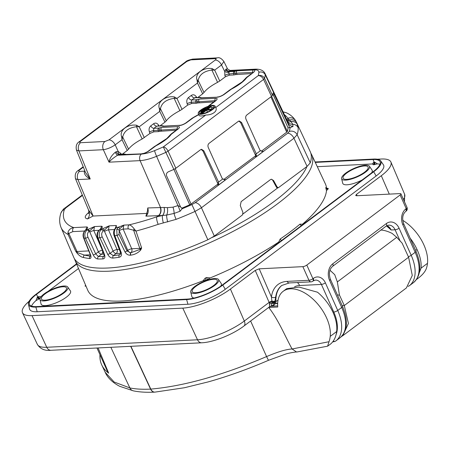 <?xml version="1.0" encoding="UTF-8"?>
<svg xmlns="http://www.w3.org/2000/svg" width="450" height="450" viewBox="0 0 450 450"><rect width="100%" height="100%" fill="white"/><g stroke="black" fill="none" stroke-linecap="round" stroke-linejoin="round"><path stroke-width="0.67" d="M333.225 341.139A3.049 2.481 54 0 0 335.706 341.027L335.706 341.027A3.049 2.481 54 0 0 335.734 341.01A36.574 21.206 53.1 0 0 335.897 340.892L339.863 337.905A36.574 21.206 -126.9 0 0 341.707 307.479L329.586 280.389A12.189 9.248 87.2 0 1 332.775 263.801L386.376 223.543A12.189 9.248 87.2 0 1 399.071 228.201A3.049 0.906 155.9 0 1 395.1 229.792L391.134 229.989L386.488 225.889M413.156 282.859A36.574 21.206 -126.9 0 0 413.319 282.741A36.574 21.206 -126.9 0 0 415.159 252.315L411.193 255.296A36.574 21.206 53.1 0 1 409.348 285.722A36.574 21.206 53.1 0 1 409.185 285.84A3.049 2.481 -126 0 1 409.162 285.857L409.162 285.857A3.049 2.481 -126 0 1 408.246 286.234M283.14 291.324L286.74 288.619L299.109 287.089L317.486 292.207A34.74 20.149 53.1 0 1 333.293 312.969C336.161 319.748 337.281 325.941 336.656 331.549C335.976 336.892 334.012 341.01 330.756 343.896L327.589 346.191L329.023 341.719A42.666 24.744 -126.9 0 0 330.221 336.381A34.74 20.149 -126.9 0 0 313.802 299.874A34.74 20.149 -126.9 0 0 283.14 291.324A34.74 20.149 -126.9 0 0 277.757 307.007L268.723 307.457C278.533 319.984 284.546 335.228 292.084 348.981L329.023 341.719M410.175 238.23A34.74 20.149 53.1 0 1 417.229 249.924L415.446 250.014M341.415 336.555L342.832 335.678L348.424 323.438L344.289 305.544L342.197 305.646M342.832 335.678L406.384 287.949L412.279 275.479L408.611 257.231L344.289 305.544L339.424 294.986L337.343 281.919L334.738 274.697L329.985 270.225M337.472 295.088L339.424 294.986M417.229 249.924C420.272 256.573 421.549 262.648 421.065 268.149L416.97 278.741M99.968 354.679A213.947 63.624 -24.1 0 0 101.779 365.017A213.947 63.624 -24.1 0 0 108.681 373.151L98.094 347.94M154.896 392.119A6.098 4.629 -92.8 0 1 154.8 392.124C146.683 392.535 139.567 392.119 133.447 390.87L119.706 386.303C110.734 381.696 106.718 375.879 105.165 372.234L114.114 381.994L129.864 387.928L110.863 347.31M130.905 346.309L150.784 389.098C183.864 386.173 222.469 375.334 266.591 356.574C277.83 351.81 286.324 349.279 292.084 348.981M416.43 279.546L417.932 278.415C422.224 275.192 425.014 271.941 426.302 268.661A42.666 24.744 -126.9 0 0 427.5 263.317A34.74 20.149 -126.9 0 0 402.716 220.32M327.589 346.191L296.629 352.029L292.089 348.992M215.736 107.55L258.261 75.611C260.432 75.634 262.204 76.905 263.576 79.419L168.081 151.144A3.656 1.024 155.6 0 1 166.078 152.286A121.393 36.101 155.9 0 1 156.6 156.319C150.21 158.895 144.709 160.335 140.096 160.627L109.024 162.174C109.513 158.715 111.6 155.407 115.279 152.252L116.218 151.701L118.209 151.459A3.049 1.912 -80.5 0 0 119.649 154.271L117.551 155.25C113.586 157.748 110.745 160.054 109.024 162.174L103.326 149.698A6.098 4.624 -92.8 0 1 104.962 141.497L108.928 139.905L215.269 60.041C216.338 59.147 216.338 58.686 215.269 58.652A6.098 4.624 -92.8 0 1 217.339 57.876L217.339 57.876A6.098 4.624 -92.8 0 1 217.344 57.876L192.909 59.091C188.854 59.901 186.412 60.834 185.58 61.892L79.245 141.756C76.579 143.319 75.651 146.081 76.455 150.047L85.59 172.682L90.225 178.976C85.815 176.642 83.88 174.032 84.409 171.146L84.814 170.752M115.279 152.252A3.049 0.816 -119.1 0 0 117.551 155.25L141.401 154.069C145.097 153.838 149.496 152.691 154.609 150.621A116.522 34.65 -24.1 0 0 163.316 146.919L205.841 114.981C212.394 115.172 217.935 111.043 215.73 107.55L214.971 106.065A9.152 2.723 155.9 0 1 207.748 112.326A9.152 2.723 155.9 0 1 198.264 113.541A9.152 2.723 155.9 0 1 200.678 110.138A9.152 2.723 155.9 0 1 209.278 105.981A9.152 2.723 155.9 0 1 214.971 106.065M175.86 168.266L173.863 169.403L163.316 146.919C165.156 147.189 166.748 148.601 168.081 151.144L175.86 168.266L200.616 149.676L201.544 149.293L203.828 150.806L202.911 150.913L201.111 149.4M147.167 213.362L93.049 216.051L87.519 218.925C89.561 216.771 89.944 213.874 88.661 210.234L93.049 216.051M147.521 210.729L147.741 207.951C148.748 211.326 148.134 214.059 145.901 216.157L147.521 210.729M197.016 79.976A2.436 1.108 -3.3 0 1 198.146 80.376L197.477 83.036L197.016 79.976C194.631 73.642 203.259 67.151 212.153 68.608L214.678 70.116L219.752 81L225.382 76.77L224.859 75.369L224.719 71.466L226.063 69.047L227.588 69.002L223.903 61.509L221.524 64.974A6.098 3.533 -126.9 0 0 215.269 60.041M226.063 69.047A3.049 2.481 -140 0 0 229.77 70.971L230.034 70.419L255.274 69.165A4.877 3.701 -92.8 0 0 253.614 69.784C257.175 69.643 258.924 70.487 258.863 72.315A116.522 34.65 -24.1 0 1 258.261 75.611C261.011 74.981 263.104 75.887 264.544 78.334A3.656 1.052 155 0 1 263.576 79.419L271.513 96.424L272.481 95.338A121.736 36.203 -24.1 0 0 272.947 93.381L273.15 93.082M287.679 121.652L265.016 73.508L265.219 74.739A121.393 36.101 155.9 0 1 264.544 78.334L272.481 95.338M277.881 187.774L243.045 213.936M277.104 186.958L278.336 187.751L277.549 187.791A1.828 1.389 -92.8 0 1 276.334 186.992L277.104 186.958L273.561 180.546L272.874 180.579L276.334 186.992M271.181 179.269A3.049 2.312 -92.8 0 1 272.874 180.579M310.809 153.129L311.664 154.688A129.578 38.531 155.9 0 1 246.583 223.976A129.578 38.531 155.9 0 1 109.063 271.187A129.578 38.531 155.9 0 1 75.105 260.505L87.772 290.278A130.168 38.706 -24.1 0 0 203.096 280.766L205.948 280.226L205.256 278.066L203.096 280.766M210.161 277.937L206.606 277.526L207.315 279.675L210.161 277.937A130.168 38.706 -24.1 0 0 278.668 242.083L280.232 238.984A1.828 0.894 -124.1 0 0 281.588 240.491M326.492 190.569L328.196 188.888A1.828 1.727 1 0 1 325.811 187.987L326.492 190.569A130.168 38.706 -24.1 0 1 302.462 224.213L299.981 224.151A1.828 1.215 49.8 0 0 301.517 225.518M326.492 188.061A130.168 38.706 -24.1 0 0 325.412 183.977L311.664 154.688M315.287 162.411L373.067 159.536A26.82 7.976 155.9 0 1 380.093 161.747A26.82 7.976 155.9 0 1 373.05 171.793L222.171 285.114A26.82 7.976 155.9 0 1 187.245 299.104L36.489 306.596A26.82 7.976 155.9 0 1 29.492 304.464A26.82 7.976 155.9 0 1 36.501 294.345L76.669 264.178M35.949 300.623L39.15 298.896A1.828 1.103 52.3 0 1 37.226 297.416L35.949 300.623A26.736 7.948 -24.1 0 0 31.551 306.096M39.15 298.896A24.936 7.414 -24.1 0 1 39.628 298.536L41.22 296.516M48.088 291.358L78.508 268.509M317.301 166.697L372.381 163.958L373.258 164.734A1.828 1.389 87.2 0 0 373.748 162.27L372.381 163.958M377.415 163.856L374.743 162.231A1.828 1.417 -91.6 0 1 374.22 164.689L377.415 163.856A26.736 7.948 -24.1 0 1 379.941 164.368M315.084 161.977L373.697 159.064A27.787 8.263 155.9 0 1 380.739 160.914A27.787 8.263 155.9 0 1 373.686 171.759L222.806 285.081A27.787 8.263 155.9 0 1 186.615 299.576L35.854 307.074A27.787 8.263 155.9 0 1 28.446 304.391A27.787 8.263 155.9 0 1 35.871 294.373L76.522 263.841M380.739 160.914L383.417 164.801A28.648 8.516 155.9 0 1 376.144 175.984L225.264 289.305A28.648 8.516 155.9 0 1 187.954 304.245L37.198 311.743A28.648 8.516 155.9 0 1 29.559 308.981L28.446 304.391M85.68 285.356L85.157 285.75A1.828 1.727 -179 0 0 85.703 285.412M325.811 187.987A130.134 38.7 -24.1 0 0 325.817 187.515A1.828 1.732 179.1 0 0 328.196 188.404L326.526 188.19M194.164 298.041A16.099 4.787 155.9 0 1 191.841 296.556L190.727 291.966A15.238 4.534 155.9 0 1 202.866 281.846A15.238 4.534 155.9 0 1 218.503 279.54A15.238 4.534 155.9 0 1 214.633 285.486A15.238 4.534 155.9 0 1 199.851 292.545A15.238 4.534 155.9 0 1 190.727 291.966M218.503 279.54L221.181 283.427A16.099 4.787 155.9 0 1 220.742 286.149M67.748 287.038L70.425 290.925A16.099 4.787 155.9 0 1 62.786 299.548A16.099 4.787 155.9 0 1 45.371 305.601A16.099 4.787 155.9 0 1 41.079 304.048L39.966 299.464A15.238 4.534 155.9 0 1 52.11 289.339A15.238 4.534 155.9 0 1 67.748 287.038A15.238 4.534 155.9 0 1 60.514 295.2A15.238 4.534 155.9 0 1 44.032 300.932A15.238 4.534 155.9 0 1 39.966 299.464M362.149 179.983A16.099 4.787 155.9 0 1 347.012 184.787A16.099 4.787 155.9 0 1 342.72 183.234L341.606 178.644A15.238 4.534 155.9 0 1 349.734 170.539A15.238 4.534 155.9 0 1 365.524 165.206A15.238 4.534 155.9 0 1 369.382 166.219A15.238 4.534 155.9 0 1 357.446 176.794A15.238 4.534 155.9 0 1 341.606 178.644M369.382 166.219L372.06 170.106A16.099 4.787 155.9 0 1 371.571 172.907M261.354 151.228L286.701 132.188A2.436 0.726 -24.1 0 0 287.347 131.462A120.516 35.837 -24.1 0 0 288.034 127.8L273.218 94.849L274.359 94.719L288.838 125.617L287.426 121.207M218.188 182.424L219.004 184.736L217.716 184.888L218.188 182.424L218.588 182.126L203.828 150.806M218.588 182.126L222.919 178.869L224.623 179.792L225.883 179.572L219.004 184.736M224.308 179.764L225.883 179.572M255.909 154.091L256.725 156.403L255.431 156.555L255.909 154.091L256.309 153.793L241.543 122.473L240.632 122.58L238.832 121.073M181.896 208.339L180.551 206.916L166.517 175.703C166.106 173.824 166.854 172.463 168.761 171.613A121.736 36.203 -24.1 0 0 173.863 169.403M222.519 179.167L208.26 147.476C207.664 145.783 207.922 144.405 209.047 143.342L238.331 121.348L239.265 120.966L241.543 122.473M256.309 153.793L260.241 150.84L245.976 119.149C245.385 117.456 245.644 116.078 246.763 115.014L271.513 96.424M289.642 127.614L288.034 127.8M272.947 93.381C273.082 92.689 273.555 93.139 274.359 94.719M260.241 150.84L260.64 150.542L262.339 151.459L263.604 151.239L256.725 156.403M262.029 151.431L263.604 151.239M287.291 120.831A6.098 4.837 110.2 0 0 289.541 120.144L291.088 121.601L292.731 124.312L293.046 126.416L289.738 127.856L288.838 125.617M82.451 195.407L65.964 207.787L64.367 209.559A122.839 36.529 -24.1 0 0 73.733 227.604A3.049 2.312 87.2 0 0 72.877 231.609L68.811 233.438A3.049 2.228 -161 0 1 67.989 232.256L68.074 234.444A128.931 38.34 155.9 0 1 61.059 227.526L73.749 257.344A129.521 38.514 -24.1 0 0 207.866 239.771L191.903 204.581L195.131 202.731L287.651 133.239L289.249 131.468A122.861 36.534 -24.1 0 0 290.121 127.671L289.575 127.462M273.561 180.546L271.507 179.218L270.467 179.606L241.149 201.628L240.289 205.537L242.955 212.608L242.438 214.954L214.312 236.076L207.866 239.771M296.691 122.782L298.136 127.704A128.959 38.351 155.9 0 1 297.146 134.719L310.275 162.861A129.521 38.514 -24.1 0 0 310.207 151.571L296.691 122.782A6.098 5.513 155.7 0 0 289.519 120.094L287.91 118.35A122.839 36.529 -24.1 0 0 284.417 114.722M310.275 162.861L307.086 166.399L293.957 138.263L201.437 207.748L194.974 211.461A128.959 38.351 155.9 0 1 176.107 219.358A6.098 0.928 -111.3 0 1 174.077 213.424L166.624 215.083L162.591 215.488A6.098 3.488 91.7 0 0 164.093 207.439L167.361 207.647L172.98 207.163L177.958 205.588L180.551 206.916M278.336 187.751L307.086 166.399M223.633 179.556L256.061 155.464M218.346 183.791L191.047 204.03L175.241 168.688M181.772 208.192A120.516 35.837 -24.1 0 0 189.72 204.789A2.436 0.726 -24.1 0 0 191.047 204.03M85.759 229.826L86.996 226.946C88.082 227.441 87.801 228.352 86.153 229.691L85.871 229.905C83.509 232.003 82.862 234.737 83.931 238.118L90.529 254.728C91.35 257.237 91.041 258.508 89.606 258.548A129.341 38.464 155.9 0 1 83.633 257.529C81.602 257.321 79.414 255.859 77.057 253.153L75.707 251.235L68.074 234.444L68.811 233.438L76.995 251.494L88.751 250.909M100.44 229.095L101.672 226.215L94.466 226.575L89.466 231.069A1.828 1.063 -126.9 0 0 87.598 229.618L94.466 226.575L93.802 230.569L102.302 250.093M101.672 226.215C102.758 226.71 102.482 227.627 100.834 228.96L99.793 229.742C97.566 231.834 96.986 234.574 98.049 237.954L104.535 254.655C105.311 257.181 104.816 258.598 103.033 258.902A129.341 38.464 155.9 0 1 97.864 259.009C96.058 258.773 94.5 257.394 93.195 254.88L85.455 238.202C84.234 234.81 84.791 232.065 87.12 229.978L87.598 229.618M115.127 228.538L116.353 225.484L109.142 225.844L104.141 230.338A1.828 1.063 -126.9 0 0 102.279 228.887L109.142 225.844L108.484 229.838L117.045 249.502L119.289 249.39M116.353 225.484L116.291 227.559L115.301 228.864C114.131 231.002 113.979 233.308 114.846 235.783L121.207 252.574C121.927 255.161 121.23 256.725 119.126 257.265A129.341 38.464 155.9 0 1 112.989 258.092C110.852 258.103 109.108 256.871 107.747 254.391L99.894 237.803C98.646 234.428 99.118 231.699 101.312 229.612L102.279 228.887M121.207 252.574A1.828 0.585 -20.8 0 1 120.426 252.388L114.058 235.597C113.282 233.229 113.513 231.053 114.756 229.061L115.706 227.869A1.828 1.389 44.6 0 1 116.291 227.559A122.839 36.529 -24.1 0 0 118.581 227.132L123.823 225.112L123.165 229.112A3.049 0.692 -23.5 0 0 119.199 230.698L119.047 234.422A1.828 0.467 154.3 0 1 117.011 235.389L116.775 229.236L118.581 227.132A1.828 0.439 -118.5 0 1 119.779 228.707L118.969 230.096A1.828 0.72 -155.5 0 0 116.775 229.236M147.741 207.951L164.093 207.439M289.249 131.468A6.098 5.619 -161.8 0 1 297.146 134.719L293.957 138.263A6.098 3.533 -126.9 0 0 287.651 133.239M286.47 119.604L289.485 120.122A6.098 4.826 110 0 1 287.28 120.814M176.107 219.358L158.192 224.342A6.098 1.761 -108.7 0 1 156.831 216.799L162.591 215.488L145.901 216.157M283.084 111.892L286.335 112.759C290.216 114.514 293.254 117.067 295.447 120.426A6.098 5.816 147.9 0 0 287.91 118.35L286.588 119.34M297.411 124.566A6.098 5.518 160.4 0 0 291.088 121.601A6.098 5.029 124.1 0 1 287.634 121.567M298.136 127.704A6.098 5.788 175.4 0 0 292.731 124.312A6.098 5.653 146.2 0 1 287.82 121.911L287.674 121.652M191.903 204.581A122.861 36.534 -24.1 0 1 182.076 208.822L180.096 211.247L174.077 213.424A6.098 1.732 76 0 0 172.98 207.163M167.726 221.963A6.098 1.08 -102.6 0 1 166.624 215.083A6.098 2.706 89.7 0 0 167.361 207.647M163.344 222.936A6.098 1.266 -101.7 0 1 162.472 215.516L162.512 215.488A6.098 3.499 91.8 0 0 164.031 207.433M121.579 136.637C119.188 130.303 127.817 123.812 136.716 125.269A2.436 0.771 104.5 0 1 136.457 126.709C128.61 127.761 124.026 131.203 122.709 137.036L128.582 149.186L127.237 150.48L122.034 139.697L121.579 136.637A2.436 1.108 -3.3 0 1 122.709 137.036L122.034 139.697L115.189 144.838C111.201 147.51 107.246 149.13 103.326 149.698L78.896 150.913L90.225 178.976L77.934 179.589L75.521 178.791L88.661 210.234M93.139 216.045L77.934 179.589A6.098 4.624 -92.8 0 1 79.571 171.388L84.409 171.146A3.049 2.312 44.6 0 0 84.904 170.977M75.521 178.791L75.521 178.791C74.683 174.791 75.606 172.001 78.289 170.432L78.289 170.432A6.098 3.533 53.1 0 1 79.571 169.993C78.502 170.888 78.502 171.349 79.571 171.388M158.192 224.342A128.931 38.34 155.9 0 1 135.984 231.069L141.643 247.956L140.754 249.986C138.122 252.906 134.809 254.621 130.815 255.144L130.556 255.189C128.199 255.347 126.337 254.244 124.982 251.893L117.011 235.389A128.931 38.34 155.9 0 1 114.846 235.783A1.828 0.585 -20.8 0 1 114.058 235.597M128.295 228.853L123.165 229.112L131.721 248.771L139.793 248.372L133.622 230.214L128.295 228.853A3.049 2.312 -92.8 0 1 129.15 224.848C130.635 225.067 132.328 226.434 134.229 228.96A3.049 1.103 129.9 0 0 133.622 230.214L135.984 231.069L134.229 228.96M88.982 231.429C87.407 232.892 87.064 234.81 87.947 237.189A1.828 0.444 155.1 0 1 85.455 238.202A128.931 38.34 155.9 0 1 83.931 238.118A1.828 0.608 -21.7 0 1 83.587 237.926C82.502 235.074 83.132 232.442 85.483 230.034A1.828 1.063 53.1 0 1 85.871 229.905A122.839 36.529 -24.1 0 0 87.12 229.978A1.828 1.063 -126.9 0 1 88.982 231.429L89.466 231.069L89.843 232.155A3.049 0.692 156.5 0 1 93.802 230.569L98.893 230.316M103.174 231.064C101.61 232.526 101.278 234.439 102.178 236.796A1.828 0.456 154.7 0 1 99.894 237.803A128.931 38.34 155.9 0 1 98.049 237.954A1.828 0.596 -21.2 0 1 97.504 237.752C96.497 234.63 97.127 232.003 99.405 229.871A1.828 1.063 53.1 0 1 99.793 229.742A122.839 36.529 -24.1 0 0 101.312 229.612A1.828 1.063 -126.9 0 1 103.174 231.064L104.141 230.338L104.518 231.429A3.049 0.692 156.5 0 1 108.484 229.838L114.463 229.545M119.047 234.422L127.007 250.926L130.742 252.782L140.04 249.401A3.049 2.312 -92.8 0 0 139.793 248.372L141.643 247.956L140.04 249.401A1.828 1.001 26.1 0 0 140.754 249.986M86.996 226.946L73.733 227.604C70.836 228.037 68.923 229.59 67.989 232.256M77.057 253.153A1.828 0.883 143.9 0 1 77.248 252.523L75.707 251.235L76.995 251.494A3.049 2.312 87.2 0 1 77.248 252.523L84.409 255.088A1.828 1.626 103.4 0 0 83.633 257.529M286.335 112.759L283.05 111.825M87.947 237.189L95.676 253.868L98.438 256.545A127.513 37.918 -24.1 0 0 103.534 256.444L104.181 256.224L104.001 254.453A1.828 0.596 -21.3 0 0 104.535 254.655M102.178 236.796L110.025 253.384L113.349 255.639A127.513 37.918 -24.1 0 0 119.396 254.829L120.246 254.447L120.426 252.388M160.149 207.332A6.098 4.624 87.2 0 1 158.513 215.533L156.831 216.799A122.839 36.529 -24.1 0 1 129.15 224.848L123.823 225.112L119.779 228.707M124.982 251.893A1.828 0.467 154.2 0 0 127.007 250.926L127.761 250.357A3.049 1.766 -126.9 0 0 130.742 252.782A1.828 1.001 82.1 0 0 130.556 255.189M119.199 230.698L127.761 250.357A3.049 0.692 -23.5 0 1 131.721 248.771A3.049 2.312 -92.8 0 1 130.899 252.754A1.828 1.035 77.9 0 0 130.815 255.144M120.634 253.288L116.184 253.507L113.349 255.639A1.828 1.271 83.4 0 0 112.989 258.092M120.572 253.946L119.396 254.829A1.828 1.187 81.4 0 0 119.126 257.265M114.756 229.061A1.828 0.799 33.6 0 1 115.301 228.864M89.843 232.155L98.404 251.82L95.676 253.868A1.828 0.444 155.1 0 1 93.195 254.88M103.871 254.121L101.509 254.239L98.438 256.545A1.828 1.463 90.3 0 0 97.864 259.009M101.188 228.594L100.446 229.089A1.828 1.063 53.1 0 1 100.834 228.96M90.293 254.796L84.409 255.088A127.513 37.918 -24.1 0 0 90.298 256.095A1.828 1.558 96.5 0 0 89.606 258.548M85.641 229.95A1.828 1.063 53.1 0 1 85.77 229.821L85.77 229.821A1.828 1.063 53.1 0 1 86.153 229.691M202.911 150.913L217.929 183.842M255.651 155.509L240.632 122.58M213.643 285.536A13.714 4.078 155.9 0 1 200.632 291.808A13.714 4.078 155.9 0 1 192.189 291.561A13.714 4.078 155.9 0 1 203.051 282.257A13.714 4.078 155.9 0 1 217.226 280.361A13.714 4.078 155.9 0 1 213.643 285.536M364.528 165.949A13.714 4.078 155.9 0 1 368.106 167.04A13.714 4.078 155.9 0 1 357.261 176.383A13.714 4.078 155.9 0 1 343.069 178.239A13.714 4.078 155.9 0 1 350.038 170.91A13.714 4.078 155.9 0 1 364.528 165.949M45.023 300.184A13.714 4.078 155.9 0 1 41.428 299.059A13.714 4.078 155.9 0 1 52.29 289.755A13.714 4.078 155.9 0 1 66.465 287.854A13.714 4.078 155.9 0 1 59.58 295.189A13.714 4.078 155.9 0 1 45.023 300.184M277.678 305.871L270.664 306.293A3.049 1.699 78 0 1 270.653 306.293A3.049 3.009 76 0 0 270.54 306.321L271.176 305.989L272.16 302.839A3.049 1.693 3.3 0 0 274.77 302.361L273.471 305.094M272.16 302.839L272.014 301.916A3.049 1.468 9.1 0 0 274.838 301.753L274.77 302.361L275.884 301.522A40.23 23.327 53.1 0 1 282.026 285.306M29.132 301.252A36.574 10.873 -24.1 0 0 22.5 312.711A36.574 10.873 -24.1 0 0 32.034 315.619L46.749 347.271A6.098 4.624 87.2 0 0 50.985 350.286C44.882 350.972 40.348 349.014 37.384 344.419A35.933 10.688 -24.1 0 0 46.749 347.271L197.511 339.778A35.933 10.688 -24.1 0 0 244.305 321.036A6.098 3.533 53.1 0 1 243.956 326.014L269.567 306.776L269.37 303.041A3.049 1.221 -18.8 0 1 272.014 301.916L271.89 301.061A3.049 1.423 11.3 0 0 274.972 301.067L274.838 301.753M269.567 306.776L270.54 306.321A3.049 3.009 76 0 0 269.601 306.737M269.37 303.041A6.098 3.533 -126.9 0 0 269.123 302.394A3.049 0.945 -23.5 0 1 271.89 301.061L271.423 296.966A3.049 2.137 7.6 0 0 275.704 297.034L274.972 301.067M271.176 305.989A3.049 1.086 72.7 0 0 271.564 306.045L274.922 304.003A6.098 3.533 -126.9 0 0 275.884 301.522A8.533 5.349 178 0 1 277.999 300.364M269.696 304.155A3.049 1.704 -10.7 0 1 272.188 303.244A3.049 1.761 13.1 0 0 274.714 302.991M386.736 225.737L388.215 226.727L391.134 229.989A9.141 6.936 -92.8 0 0 386.865 225.664M276.351 303.379A8.533 6.474 -92.8 0 1 277.661 303.57M32.034 315.619L182.796 308.121A36.574 10.873 -24.1 0 0 230.422 289.046L255.24 270.411L259.206 268.819L271.423 296.966A43.273 25.093 53.1 0 1 287.134 281.385A3.049 2.312 87.2 0 0 289.271 282.938L311.091 281.852A3.049 3.049 0 0 0 312.772 281.244A3.049 1.766 53.1 0 0 312.924 278.713L313.318 278.415A3.049 1.766 53.1 0 1 313.166 280.946L315.428 280.08A8.533 6.474 -92.8 0 1 321.412 284.428L299.588 285.514A31.697 18.383 -126.9 0 0 294.581 286.768M377.331 159.216L381.319 159.019A36.574 10.873 -24.1 0 1 390.904 162.028A36.574 10.873 -24.1 0 1 381.302 175.725L389.289 194.124M406.074 211.168L405.681 211.466A3.049 1.766 -126.9 0 0 405.832 208.929L406.232 208.631A3.049 1.766 -126.9 0 1 406.074 211.168A3.049 3.049 0 0 0 407.031 207.484A3.049 0.906 155.9 0 1 406.232 208.631L400.123 194.979A3.049 0.906 -24.1 0 0 400.922 193.832A3.049 0.906 -24.1 0 0 400.123 193.584L356.484 195.756L355.686 195.508L356.484 194.366L381.302 175.725M400.123 194.979L306.816 265.061L312.924 278.713A3.049 0.906 155.9 0 1 308.953 280.299A3.049 2.312 87.2 0 0 311.091 281.852M287.134 281.385L308.953 280.299L302.85 266.648A3.049 0.906 -24.1 0 0 306.816 265.061M302.85 266.648L259.206 268.819M408.611 257.231L402.114 243.135L396.726 237.319L392.141 233.421C387.669 231.216 383.85 230.096 380.689 230.057M96.975 347.996L106.987 370.378A142.639 42.418 -24.1 0 0 108.681 373.151M211.23 109.299A6.424 1.912 155.9 0 1 210.291 110.002L206.606 110.188L202.916 112.956A6.424 1.912 155.9 0 1 201.977 113.006L210.296 106.757A6.424 1.912 155.9 0 1 211.23 106.712L207.54 109.485L211.23 109.299L211.517 109.834M210.291 110.002L210.504 110.498M200.773 112.545L207.607 107.415A6.424 1.912 155.9 0 1 209.042 106.993L201.212 112.871A6.424 1.912 155.9 0 1 200.773 112.545L201.392 114.165M200.779 111.836A6.424 1.912 155.9 0 1 205.588 108.225L200.779 111.836L200.97 112.399M211.23 106.712L212.062 108.264L210.639 109.328M201.977 113.006L202.23 113.687M202.916 112.956L203.164 113.518M206.606 110.188L207.315 111.825L206.364 112.539M208.125 111.786L207.315 111.825M209.042 106.993L209.323 107.488M201.212 112.871L201.578 113.76M205.588 108.225L205.903 108.692M200.239 113.704A7.926 2.357 155.9 0 1 200.301 113.597L200.784 113.068M211.725 107.634A7.926 2.357 155.9 0 1 213.778 107.646M201.414 110.104A8.021 2.385 155.9 0 1 209.064 106.425A8.021 2.385 155.9 0 1 213.975 106.605A8.021 2.385 155.9 0 1 207.613 112.022A8.021 2.385 155.9 0 1 199.328 113.153A8.021 2.385 155.9 0 1 201.414 110.104M177.722 129.302L177.024 129.043L177.553 126.669C179.758 126.467 179.994 127.209 178.256 128.897L171.236 134.314A26.651 7.926 155.9 0 1 155.914 145.822L148.489 151.256C145.648 153 143.263 153.877 141.322 153.877L125.37 154.671L123.829 154.271L118.811 154.519A3.049 1.159 -121.5 0 1 116.218 151.701M125.826 154.463L141.322 153.877M234.714 71.297L237.037 70.802L252.99 70.009L252.467 72.383L236.509 73.176L228.898 73.974L229.348 75.172L233.966 74.948L233.589 73.738A1.828 1.389 87.2 0 1 234.135 71.421L234.714 71.297A1.828 0.557 71.6 0 0 235.069 73.508L235.457 74.621L233.966 74.948M252.99 70.009C255.195 69.806 255.431 70.549 253.693 72.236L246.673 77.653A26.651 7.926 155.9 0 1 231.356 89.162L223.926 94.596C221.091 96.339 218.7 97.217 216.765 97.217L201.263 97.802M215.269 100.834L214.746 100.716L215.269 98.336C217.479 98.134 217.71 98.876 215.977 100.569L208.958 105.986A26.651 7.926 155.9 0 1 208.873 106.099M163.547 126.129L179.662 125.314L163.086 126.343L161.55 125.938L156.763 126.18L153.906 128.323L153.461 130.635L153.911 131.833L158.524 131.608L158.147 130.399A1.828 1.389 -92.8 0 1 158.692 128.081L161.595 127.462L177.553 126.669M120.251 154.249A3.049 1.007 -30.4 0 1 120.876 153.472L118.209 151.459L115.189 144.838A6.098 3.533 -126.9 0 0 108.928 139.905M136.716 125.269L139.241 126.776L136.457 126.709L142.149 138.994L149.946 133.425L153.911 131.833M159.3 108.304A2.436 1.108 -3.3 0 1 160.431 108.703L166.303 120.859L164.959 122.153L159.756 111.364L159.3 108.304C156.909 101.976 165.538 95.479 174.431 96.941L176.957 98.443L174.172 98.381C166.331 99.433 161.747 102.87 160.431 108.703L159.756 111.364L139.241 126.776L144.309 137.661M216.765 97.217L200.807 98.01L199.271 97.611A1.828 1.389 -92.8 0 1 199.89 97.374L195.114 97.616L191.627 99.99L191.183 102.302L191.627 103.506L196.245 103.275L195.868 102.071A1.828 1.389 -92.8 0 1 196.414 99.754L199.316 99.129L215.269 98.336M161.55 125.938A1.828 1.389 87.2 0 1 162.169 125.707L156.763 126.18A3.049 1.766 -126.9 0 1 153.636 123.711C155.498 122.597 157.151 123.069 158.591 125.139A3.049 1.007 -30.4 0 0 157.972 125.916M215.269 58.652L190.834 59.867A6.098 4.624 -92.8 0 1 192.909 59.091M76.455 150.047L78.896 150.913A6.098 4.624 -92.8 0 1 80.533 142.712L104.962 141.497M190.834 59.867L186.868 61.453A6.098 3.533 -126.9 0 0 185.58 61.892M186.868 61.453L80.533 141.317A6.098 3.533 -126.9 0 0 79.245 141.756M225.568 69.57A3.049 2.272 -134.5 0 0 229.112 71.674L228.898 73.974A3.049 0.636 159.5 0 0 224.859 75.369M199.89 97.374L201.341 97.779M119.661 154.277L124.453 154.035A1.828 1.389 87.2 0 0 123.829 154.271M212.153 68.608A2.436 0.771 104.5 0 1 211.894 70.054C204.047 71.1 199.468 74.543 198.146 80.376L204.019 92.526L202.674 93.819L197.477 83.036L176.957 98.443L182.031 109.328L179.871 110.666L174.172 98.381A2.436 0.771 104.5 0 0 174.431 96.941M205.841 114.981A9.248 2.751 155.9 0 1 198.889 115.172L198.264 113.541M228.797 72.512A3.049 0.922 -163.2 0 1 224.719 71.466L221.524 64.974L214.678 70.116L211.894 70.054L217.592 82.333L219.752 81M199.581 97.689A1.828 1.744 -35.2 0 1 201.313 97.779M214.892 101.121L214.746 100.716L197.347 101.835A1.828 0.557 -108.4 0 1 196.999 99.63M177.171 129.448L177.024 129.043L159.632 130.168A1.828 0.557 -108.4 0 1 159.278 127.957M163.592 126.112A1.828 1.744 144.8 0 0 161.859 126.022M125.871 154.44A1.828 1.744 144.8 0 0 124.138 154.35M158.524 131.608L160.014 131.282L159.632 130.168L153.461 130.635A3.049 0.636 159.5 0 0 149.422 132.03C148.657 129.448 149.113 127.389 150.778 125.859L153.636 123.711M196.245 103.275L197.736 102.954L197.347 101.835L191.183 102.302A3.049 0.636 159.5 0 0 187.144 103.703C186.379 101.121 186.829 99.062 188.499 97.526L191.351 95.383A3.049 1.766 -126.9 0 0 194.484 97.847L199.271 97.611M252.99 72.506L252.467 72.383L252.607 72.793M253.693 72.236L246.707 77.226L242.196 81.9L229.635 90.051L223.284 94.815C220.933 96.227 218.964 96.953 217.384 96.986M223.926 94.596L223.284 94.815M179.662 125.314C181.198 125.297 183.161 124.577 185.563 123.148L186.21 122.929C183.369 124.672 180.984 125.544 179.044 125.55M215.685 100.614L215.977 100.569M141.947 153.647C143.477 153.63 145.446 152.904 147.847 151.476L148.489 151.256M177.964 128.947L178.256 128.897M192.555 118.159A3.049 1.766 53.1 0 0 191.914 118.378L193.416 117.444A3.049 0.568 62.5 0 1 193.635 117.489L186.21 122.929M191.351 95.383C193.219 94.264 194.873 94.742 196.312 96.812A3.049 1.007 -30.4 0 0 195.688 97.588M197.736 102.954L213.851 101.903M182.031 109.328L187.661 105.097L191.627 103.506M166.303 120.859A23.608 7.02 155.9 0 1 179.871 110.666M160.014 131.282L176.13 130.23M128.582 149.186A23.608 7.02 155.9 0 1 142.149 138.994M122.366 154.142L127.237 150.48M235.457 74.621L251.567 73.575M225.382 76.77L229.348 75.172M204.019 92.526A23.608 7.02 155.9 0 1 217.592 82.333M160.082 125.809L164.959 122.153M197.803 97.481L202.674 93.819M333.107 341.303A3.049 2.391 78.6 0 0 334.519 341.55A3.049 3.049 0 0 0 335.706 341.027L335.897 340.892A36.574 21.206 53.1 0 0 337.736 310.466L341.707 307.479A3.049 0.906 155.9 0 0 342.506 306.338C348.384 320.692 347.507 331.217 339.863 337.905A36.574 21.206 -126.9 0 1 339.705 338.029M333.765 312.053A3.049 0.906 -24.1 0 0 337.736 310.466L325.378 282.842A3.049 0.906 155.9 0 1 321.412 284.428L333.765 312.053A33.525 19.44 -126.9 0 1 336.144 334.434M405.832 208.929A11.582 8.786 87.2 0 0 402.806 224.691L415.159 252.315A3.049 0.906 -24.1 0 0 415.957 251.167C421.841 265.523 420.964 276.047 413.319 282.741L409.162 285.857A3.049 3.049 0 0 1 408.15 286.341M399.071 228.201L411.193 255.296A3.049 0.906 155.9 0 1 408.353 256.674M400.095 240.953L395.1 229.792A9.141 6.936 -92.8 0 0 388.693 225.135L386.224 226.08A3.049 1.766 -126.9 0 0 386.376 223.543M133.447 390.87A6.098 5.383 -78.3 0 1 129.864 387.928A142.358 42.334 -24.1 0 0 150.564 389.109L130.686 346.32M154.98 392.113A6.098 4.427 85.5 0 1 150.784 389.098A6.098 1.879 155.1 0 1 150.564 389.109A6.098 4.629 -92.8 0 0 154.8 392.124A6.098 6.098 0 0 0 154.98 392.113L184.483 387.731L208.344 381.864C227.936 376.335 248.029 369.129 268.622 360.253A6.098 0.427 -113.3 0 1 266.591 356.574L250.622 321.002M421.065 268.149L427.5 263.317M336.656 331.549L330.221 336.381M158.754 215.522A6.098 4.601 88.1 0 0 160.442 207.321L140.096 160.627A4.877 3.701 87.2 0 1 141.401 154.069M223.892 61.487L223.903 61.509C221.518 58.416 219.33 57.206 217.339 57.876M154.609 150.621A4.877 0.484 67.7 0 0 156.6 156.319L177.958 205.588A6.098 0.63 67.8 0 1 180.096 211.247M258.863 72.315A4.877 4.596 4.5 0 1 265.219 74.739L287.944 122.979A6.098 5.749 -176.1 0 0 293.046 126.416M253.614 69.784L229.77 70.971L229.112 71.674L234.135 71.421M212.434 237.358A126.529 37.626 -24.1 0 0 306.973 166.483M205.256 278.066A130.134 38.7 -24.1 0 0 206.606 277.526M280.232 238.984A130.134 38.7 -24.1 0 0 299.981 224.151M36.501 294.345L37.738 297.028L38.222 296.662L40.989 296.691M37.226 297.416A26.764 7.959 155.9 0 1 37.738 297.028A1.828 1.063 53.1 0 0 39.628 298.536M373.748 162.27L374.231 162.248A26.764 7.959 155.9 0 1 374.743 162.231M373.067 159.536L374.231 162.248A1.828 1.389 -92.8 0 1 373.742 164.711L373.258 164.734M37.198 311.743L35.854 307.074M187.954 304.245L186.615 299.576M225.264 289.305L222.806 285.081M376.144 175.984L373.686 171.759M374.22 164.689A24.936 7.414 -24.1 0 0 373.742 164.711M207.315 279.675A131.963 39.24 155.9 0 1 205.948 280.226M85.849 285.75A1.828 1.732 -0.9 0 1 85.157 286.228A131.963 39.24 155.9 0 1 85.157 285.75M328.196 188.404A131.963 39.24 155.9 0 1 328.196 188.888M40.112 298.17A1.828 1.063 53.1 0 1 38.222 296.662M286.701 132.188L270.906 96.879M287.347 131.462L271.631 96.334M103.033 258.902A1.828 1.395 87.5 0 1 103.534 256.444L104.259 255.904M84.476 231.036L72.877 231.609M195.131 202.731A6.098 3.533 -126.9 0 1 201.437 207.748L214.312 236.076M87.519 218.925C83.992 218.126 84.589 215.82 89.308 212.012M83.357 167.153L79.571 169.993M82.282 195.007L64.676 208.226C64.035 208.226 62.792 209.807 60.953 212.968L60.953 212.968A6.098 5.619 18.2 0 1 64.367 209.559M64.676 208.226A6.098 3.533 53.1 0 1 65.964 207.787M107.747 254.391A1.828 0.456 154.7 0 0 110.025 253.384L113.079 251.089L104.518 231.429M102.358 250.234A3.049 0.692 156.5 0 0 98.404 251.82A3.049 1.766 -126.9 0 0 101.509 254.239A3.049 2.312 87.2 0 0 102.442 250.453M116.184 253.507A3.049 2.312 87.2 0 0 117.045 249.502A3.049 0.692 156.5 0 0 113.079 251.089A3.049 1.766 -126.9 0 0 116.184 253.507M90.731 256.028L90.197 254.542A1.828 0.608 -21.7 0 0 90.529 254.728M189.72 204.789L173.886 169.397M297.405 282.532A8.533 6.474 -92.8 0 1 299.588 285.514M289.271 282.938L281.829 285.446A40.23 23.327 -126.9 0 0 275.704 297.034M274.922 304.003L276.542 303.356A8.533 6.474 -92.8 0 1 277.667 303.429M325.378 282.842A11.582 8.786 87.2 0 0 313.318 278.415M405.681 211.466C402.626 214.2 401.934 218.227 403.605 223.543A3.049 0.906 155.9 0 1 402.806 224.691M386.224 226.08L332.623 266.338A3.049 1.766 -126.9 0 0 332.775 263.801M332.623 266.338C329.344 269.291 328.596 273.589 330.384 279.242A3.049 0.906 155.9 0 1 329.586 280.389M403.476 199.536A35.933 10.688 -24.1 0 0 404.618 194.259L404.494 201.825M182.796 308.121L197.511 339.778A6.098 4.624 87.2 0 0 201.741 342.787L50.985 350.286M230.422 289.046L244.305 321.036L269.123 302.394L255.24 270.411M356.484 194.366L357.075 195.727M337.343 281.919L396.726 237.319M273.234 306.174L272.914 305.46M273.746 304.886L274.298 306.118M200.998 113.13A26.651 7.926 155.9 0 1 200.301 113.597M80.533 141.317C79.459 142.211 79.459 142.678 80.533 142.712M188.499 97.526A3.049 1.766 -126.9 0 0 191.627 99.99L196.414 99.754M150.778 125.859A3.049 1.766 -126.9 0 0 153.906 128.323L158.692 128.081M161.499 130.961L161.072 129.836A1.828 1.389 -92.8 0 1 161.595 127.462M125.989 154.44A1.828 1.389 87.2 0 0 125.37 154.671M237.037 70.802A1.828 1.389 87.2 0 0 236.509 73.176L236.936 74.301M200.807 98.01A1.828 1.389 -92.8 0 1 201.431 97.779M199.215 102.628L198.793 101.509A1.828 1.389 -92.8 0 1 199.316 99.129M163.71 126.107A1.828 1.389 87.2 0 0 163.086 126.343M230.276 89.831A3.049 1.766 -126.9 0 0 229.635 90.051M246.673 77.653A3.049 2.604 -145 0 0 245.368 78.564M247.348 77.006A3.049 1.766 -126.9 0 0 246.707 77.226M215.331 100.789L208.986 105.553A3.049 1.766 53.1 0 1 209.627 105.334M208.277 106.284A3.049 2.604 35 0 1 208.958 105.986M198.681 114.632A26.651 7.926 155.9 0 1 193.635 117.489M196.312 96.812L196.74 97.532M187.661 105.097L187.144 103.703M158.591 125.139L159.019 125.865M149.946 133.425L149.422 132.03M120.876 153.472L121.297 154.192M177.615 129.116L171.264 133.886A3.049 1.766 53.1 0 1 171.906 133.667M154.834 146.486A3.049 1.766 53.1 0 0 154.192 146.706L155.694 145.772A3.049 0.568 62.5 0 1 155.914 145.822M155.694 145.772L166.821 138.504L169.926 135.219A3.049 2.604 35 0 1 171.236 134.314M334.519 341.55L332.629 341.933M105.165 372.234L101.779 365.017M268.622 360.253L285.874 354.009C288.045 353.16 297.248 351.619 296.629 352.035M255.274 69.165C260.235 69.013 263.486 70.459 265.016 73.502M230.034 70.419L227.588 69.002M75.105 260.505L74.509 258.829M295.447 120.426L296.55 122.468M78.289 170.432L83.194 166.748M89.297 212.648L88.554 213.452C88.959 213.266 88.959 212.13 88.554 210.054M60.953 212.968C59.203 218.115 59.237 222.969 61.059 227.526M104.001 254.453L97.504 237.752M100.446 229.089L99.405 229.871M90.197 254.542L83.587 237.926M86.513 229.326L85.483 230.034M313.166 280.946L312.772 281.244M415.957 251.167L403.605 223.543M243.956 326.014C232.729 334.536 213.497 342.326 201.741 342.787M270.664 306.293L271.564 306.045M276.176 303.412L277.65 303.907M37.384 344.419L22.5 312.711M404.618 194.259L390.904 162.028M400.922 193.832L407.031 207.484M330.384 279.242L342.506 306.338M162.169 125.707L163.626 126.112M124.453 154.035L125.904 154.44M253.406 72.287L253.052 72.456M191.914 118.378L185.563 123.148M208.091 106.352L208.986 105.553M198.624 114.474L193.416 117.444M169.926 135.219L171.264 133.886M154.192 146.706L147.847 151.476"/></g></svg>
